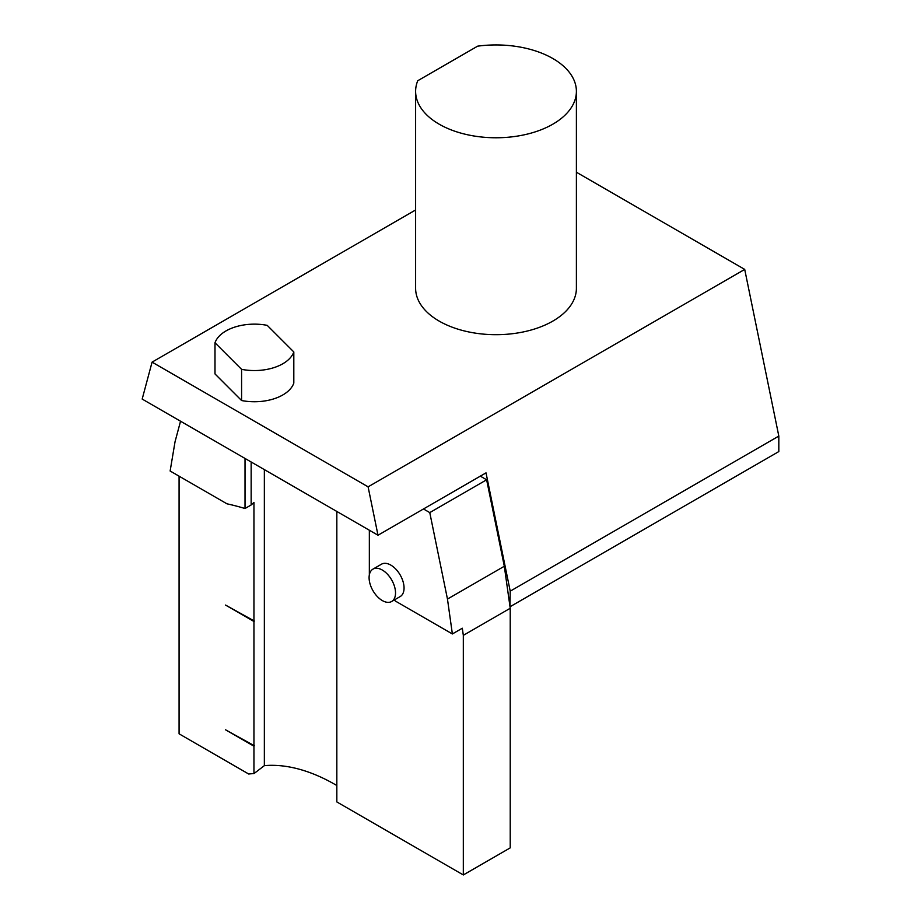 <?xml version="1.0" encoding="UTF-8"?>
<svg xmlns="http://www.w3.org/2000/svg" width="921" height="921" viewBox="0 0 921 921"><rect width="100%" height="100%" fill="white"/><g stroke="black" fill="none" stroke-linecap="round" stroke-linejoin="round"><path stroke-width="1.38" d="M251.157 461.985L251.157 504.973L253.954 502.463L253.954 620.823L225.53 605.062L253.954 621.479L253.954 745.538L225.53 729.789L253.954 746.194L253.954 773.605A200.985 116.034 -120 0 0 248.682 774.008L179.077 733.818L179.077 476.18M253.954 745.538L253.954 746.194M225.53 729.789L254.369 745.78M251.157 504.973L245.021 508.507L245.021 458.451M245.021 508.507A401.97 232.08 -120 0 0 226.946 503.81L170.132 471.011L175.036 441.781L180.539 421.219M391.655 601.494L400.186 596.566A18.696 10.787 -120 0 0 400.186 574.98A18.696 10.787 -120 0 0 381.49 564.193L372.97 569.12A18.696 10.787 60 0 1 391.655 579.908A18.696 10.787 60 0 1 391.655 601.494A18.696 10.787 60 0 1 382.307 600.561A18.696 10.787 60 0 1 369.091 577.674A18.696 10.787 60 0 1 372.97 569.12M369.344 574.865L369.344 530.231M423.476 508.968L429.773 512.606L447.468 599.064L452.372 633.959L395.558 601.16A401.97 232.08 -120 0 0 394.292 599.974M576.396 91.352L576.396 288.273A80.392 46.418 180 0 1 526.766 331.157A80.392 46.418 180 0 1 439.156 321.095A80.392 46.418 180 0 1 415.613 288.273L415.613 91.352A80.392 46.418 180 0 1 417.743 80.737L477.631 46.165A80.392 46.418 180 0 1 576.396 91.352A80.392 46.418 180 0 1 496.005 137.77A80.392 46.418 180 0 1 415.613 91.352M452.372 633.959L462.319 628.214L463.321 635.352L463.321 874.95L336.833 801.926L336.833 511.454M225.53 605.062L254.369 621.053L253.954 621.479M253.954 773.605L264.35 765.65L264.35 469.606M264.35 765.65A200.985 116.034 60 0 1 335.417 784.692L336.833 785.509M429.773 512.606L486.622 479.783L504.317 566.254L510.222 608.274L510.222 847.873L463.321 874.95M480.325 476.145L486.622 479.783M415.613 209.976L152.08 362.126L142.179 399.069L378.001 535.228L486.012 472.864L510.222 591.167L509.969 606.49M463.321 635.352L510.222 608.274M447.468 599.064L504.317 566.254M576.396 172.227L744.709 269.404L778.821 436.082L778.821 451.566L510.222 606.64M293.811 351.949A40.202 23.209 180 0 1 241.59 369.344L214.996 342.762A40.202 23.209 180 0 1 267.217 325.355L293.811 351.949L293.811 383.124A40.202 23.209 180 0 1 241.59 400.531L214.996 373.938L214.996 342.762M241.59 369.344L241.59 400.531M152.08 362.126L368.101 486.841L378.001 535.228M744.709 269.404L368.101 486.841M778.821 436.082L510.222 591.167"/></g></svg>
